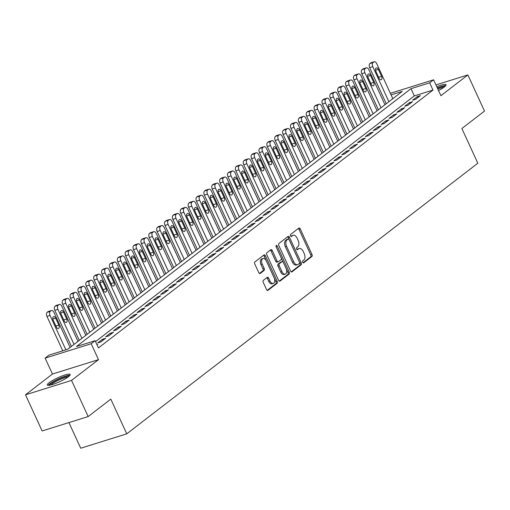<?xml version="1.0" encoding="UTF-8"?>
<svg xmlns="http://www.w3.org/2000/svg" width="510" height="510" viewBox="0 0 510 510"><rect width="100%" height="100%" fill="white"/><g stroke="black" fill="none" stroke-linecap="round" stroke-linejoin="round"><path stroke-width="0.76" d="M302.672 262.255A1.109 0.657 72.6 0 0 303.546 262.899A1.109 0.657 72.6 0 0 303.673 262.828L311.878 256.505A1.587 0.937 72.6 0 0 311.999 254.49L300.25 228.939A1.587 0.937 72.6 0 0 299 228.021A1.587 0.937 72.6 0 0 298.822 228.117L290.611 234.441A1.109 0.657 72.6 0 0 290.528 235.856A1.109 0.657 72.6 0 0 291.401 236.5A1.109 0.657 72.6 0 0 291.529 236.43L292.593 235.614A5.074 2.996 72.6 0 1 293.167 235.308A5.074 2.996 72.6 0 1 297.151 238.246L298.133 240.376A5.074 2.996 72.6 0 1 297.751 246.827L296.686 247.643A1.109 0.657 72.6 0 0 296.603 249.052A1.109 0.657 72.6 0 0 297.477 249.696A1.109 0.657 72.6 0 0 297.598 249.632L298.662 248.81A5.074 2.996 72.6 0 1 299.236 248.51A5.074 2.996 72.6 0 1 303.22 251.449L304.202 253.578A5.074 2.996 72.6 0 1 303.82 260.023L302.755 260.846A1.109 0.657 72.6 0 0 302.672 262.255M68.461 376.692A12.603 2.167 -24.7 0 0 70.201 374.461A12.603 2.167 -24.7 0 0 61.512 376.195A12.603 2.167 -24.7 0 0 49.049 382.761A12.603 2.167 -24.7 0 0 47.303 384.993A12.603 2.167 -24.7 0 0 55.998 383.259A12.603 2.167 -24.7 0 0 68.461 376.692M438.523 90.512A12.603 2.167 -24.7 0 0 444.325 86.98A12.603 2.167 -24.7 0 0 446.065 84.749A12.603 2.167 -24.7 0 0 436.777 86.719M263.351 280.353A1.587 0.937 72.6 0 0 263.23 282.368L266.532 289.54A1.587 0.937 72.6 0 0 267.776 290.458A1.587 0.937 72.6 0 0 267.954 290.362L277.07 283.33A1.587 0.937 72.6 0 0 277.191 281.316L265.442 255.771A1.587 0.937 72.6 0 0 264.193 254.853A1.587 0.937 72.6 0 0 264.014 254.943L254.898 261.974A1.587 0.937 72.6 0 0 254.777 263.989L258.761 272.646A1.587 0.937 72.6 0 0 260.004 273.564A1.587 0.937 72.6 0 0 260.189 273.468L264.091 270.459A1.587 0.937 72.6 0 0 264.205 268.445L262.236 264.154A4.239 2.505 72.6 0 1 263.032 258.513A4.239 2.505 72.6 0 1 266.367 260.967L274.106 277.784A4.239 2.505 72.6 0 1 273.303 283.433A4.239 2.505 72.6 0 1 269.969 280.972L268.681 278.173A1.587 0.937 72.6 0 0 267.431 277.255A1.587 0.937 72.6 0 0 267.253 277.344L263.351 280.353M88.173 416.568L42.126 430.963L25.5 394.81L71.54 380.415L88.173 416.568L110.804 399.126L126.76 433.831L477.832 163.226L461.869 128.52L484.5 111.078L467.874 74.925L440.914 95.708L433.596 79.802L429.662 82.837L432.984 90.066L98.449 347.928L95.121 340.699L91.188 343.727L45.141 358.128L49.081 355.094L67.747 349.254L402.282 91.392L391.087 94.892M71.54 380.415L98.5 359.639L91.188 343.727M290.56 271.014A1.587 0.937 72.6 0 0 291.803 271.932A1.587 0.937 72.6 0 0 291.981 271.836L301.104 264.811A1.587 0.937 72.6 0 0 301.219 262.797L289.47 237.246A1.587 0.937 72.6 0 0 288.226 236.328A1.587 0.937 72.6 0 0 288.048 236.423L278.925 243.448A1.587 0.937 72.6 0 0 278.811 245.469L290.56 271.014M289.087 274.074L279.971 281.099A1.587 0.937 72.6 0 1 279.792 281.195A1.587 0.937 72.6 0 1 278.543 280.277L266.794 254.726A1.587 0.937 72.6 0 1 266.915 252.711L270.816 249.702A1.587 0.937 72.6 0 1 270.995 249.613A1.587 0.937 72.6 0 1 272.238 250.531L277.006 260.89A1.587 0.937 72.6 0 0 278.25 261.808A1.587 0.937 72.6 0 0 278.434 261.713L281.023 259.717A1.587 0.937 72.6 0 0 281.137 257.703L276.178 246.916A1.109 0.657 72.6 0 1 276.388 245.437A1.109 0.657 72.6 0 1 277.262 246.081L289.208 272.059A1.587 0.937 72.6 0 1 289.087 274.074L287.844 274.463L279.225 281.099M467.874 74.925L435.948 84.909M415.701 99.259L420.425 95.619L417.314 96.588L412.59 100.228L415.701 99.259M407.828 105.321L412.552 101.681L409.441 102.657L404.717 106.297L407.828 105.321M399.955 111.39L404.679 107.75L401.568 108.726L396.844 112.366L399.955 111.39M392.088 117.459L396.805 113.819L393.694 114.788L388.977 118.428L392.088 117.459M384.215 123.528L388.939 119.888L385.828 120.857L381.104 124.497L384.215 123.528M376.342 129.591L381.066 125.951L377.955 126.926L373.231 130.566L376.342 129.591M368.469 135.66L373.192 132.02L370.081 132.995L365.358 136.635L368.469 135.66M360.602 141.729L365.319 138.089L362.208 139.058L357.491 142.698L360.602 141.729M352.729 147.798L357.453 144.158L354.342 145.127L349.618 148.767L352.729 147.798M344.856 153.861L349.579 150.22L346.469 151.196L341.745 154.836L344.856 153.861M336.983 159.93L341.706 156.289L338.595 157.265L333.871 160.905L336.983 159.93M329.116 165.999L333.833 162.358L330.722 163.327L326.005 166.968L329.116 165.999M321.243 172.068L325.966 168.421L322.855 169.397L318.132 173.037L321.243 172.068M313.369 178.13L318.093 174.49L314.982 175.465L310.258 179.106L313.369 178.13M305.496 184.199L310.22 180.559L307.109 181.534L302.385 185.175L305.496 184.199M297.63 190.268L302.347 186.628L299.236 187.597L294.519 191.237L297.63 190.268M289.756 196.331L294.48 192.691L291.369 193.666L286.645 197.306L289.756 196.331M281.883 202.4L286.607 198.76L283.496 199.735L278.772 203.375L281.883 202.4M274.01 208.469L278.734 204.829L275.623 205.798L270.899 209.444L274.01 208.469M266.144 214.538L270.861 210.898L267.75 211.867L263.032 215.507L266.144 214.538M258.27 220.601L262.994 216.96L259.883 217.936L255.159 221.576L258.27 220.601M250.397 226.669L255.121 223.029L252.01 224.005L247.286 227.645L250.397 226.669M242.524 232.738L247.248 229.098L244.137 230.067L239.413 233.708L242.524 232.738M234.657 238.808L239.375 235.167L236.264 236.136L231.546 239.776L234.657 238.808M226.784 244.87L231.508 241.23L228.397 242.205L223.673 245.845L226.784 244.87M218.911 250.939L223.635 247.299L220.524 248.274L215.8 251.915L218.911 250.939M211.038 257.008L215.762 253.368L212.651 254.337L207.927 257.977L211.038 257.008M203.171 263.077L207.895 259.437L204.784 260.406L200.06 264.046L203.171 263.077M195.298 269.14L200.022 265.5L196.911 266.475L192.187 270.115L195.298 269.14M187.425 275.209L192.149 271.569L189.038 272.544L184.314 276.184L187.425 275.209M179.552 281.278L184.276 277.638L181.165 278.607L176.441 282.247L179.552 281.278M171.685 287.347L176.409 283.707L173.298 284.676L168.574 288.316L171.685 287.347M163.812 293.409L168.536 289.769L165.425 290.745L160.701 294.385L163.812 293.409M155.939 299.478L160.663 295.838L157.552 296.814L152.828 300.454L155.939 299.478M148.066 305.547L152.79 301.907L149.679 302.876L144.955 306.516L148.066 305.547M140.199 311.616L144.923 307.97L141.812 308.945L137.088 312.585L140.199 311.616M132.326 317.679L137.05 314.039L133.939 315.014L129.215 318.654L132.326 317.679M124.453 323.748L129.177 320.108L126.066 321.083L121.342 324.723L124.453 323.748M116.58 329.817L121.303 326.177L118.192 327.146L113.469 330.786L116.58 329.817M108.713 335.88L113.437 332.239L110.326 333.215L105.602 336.855L108.713 335.88M100.84 341.949L105.564 338.308L102.453 339.284L97.729 342.924L100.84 341.949M432.984 90.066L414.318 95.899L95.542 341.611M96.925 344.613L97.691 344.377L97.047 344.875M68.927 422.586L80.72 448.226L126.76 433.831M98.5 359.639L52.46 374.034L25.5 394.81M52.46 374.034L45.141 358.128M429.662 82.837L410.996 88.67L76.455 346.532L95.121 340.699M390.367 93.317L433.596 79.802M414.318 95.899L410.996 88.67M417.314 96.588L417.792 97.639M409.441 102.657L409.925 103.709M401.568 108.726L402.052 109.777M393.694 114.788L394.179 115.84M385.828 120.857L386.312 121.909M377.955 126.926L378.439 127.978M370.081 132.995L370.566 134.047M362.208 139.058L362.693 140.11M354.342 145.127L354.826 146.179M346.469 151.196L346.953 152.248M338.595 157.265L339.08 158.317M330.722 163.327L331.207 164.379M322.855 169.397L323.34 170.448M314.982 175.465L315.467 176.517M307.109 181.534L307.594 182.586M299.236 187.597L299.721 188.649M291.369 193.666L291.854 194.718M283.496 199.735L283.981 200.787M275.623 205.798L276.108 206.856M267.75 211.867L268.234 212.919M259.883 217.936L260.368 218.988M252.01 224.005L252.495 225.057M244.137 230.067L244.621 231.119M236.264 236.136L236.748 237.188M228.397 242.205L228.882 243.257M220.524 248.274L221.008 249.326M212.651 254.337L213.135 255.389M204.784 260.406L205.262 261.458M196.911 266.475L197.395 267.527M189.038 272.544L189.522 273.596M181.165 278.607L181.649 279.659M173.298 284.676L173.776 285.727M165.425 290.745L165.909 291.796M157.552 296.814L158.036 297.865M149.679 302.876L150.163 303.928M141.812 308.945L142.29 309.997M133.939 315.014L134.423 316.066M126.066 321.083L126.55 322.135M118.192 327.146L118.677 328.198M110.326 333.215L110.804 334.267M102.453 339.284L102.937 340.336M299.236 248.51L297.993 248.899A5.074 2.996 72.6 0 0 297.419 249.199L298.662 248.81M296.967 249.549L297.419 249.199M293.167 235.308L291.918 235.697A5.074 2.996 72.6 0 0 291.344 236.002L292.593 235.614M290.891 236.353L291.344 236.002M303.036 262.752L310.635 256.893A1.587 0.937 72.6 0 0 310.756 254.879L299.007 229.328A1.587 0.937 72.6 0 0 298.324 228.505M291.242 271.843L299.854 265.2A1.587 0.937 72.6 0 0 299.976 263.185L288.226 237.634A1.587 0.937 72.6 0 0 287.544 236.812M299.338 263.479A1.109 0.657 72.6 0 0 299.421 262.07L289.106 239.643A1.109 0.657 72.6 0 0 288.233 238.999A1.109 0.657 72.6 0 0 288.112 239.069L286.99 239.929A5.074 2.996 72.6 0 0 286.607 246.375L293.658 261.706A5.074 2.996 72.6 0 0 297.642 264.645A5.074 2.996 72.6 0 0 298.216 264.346L299.338 263.479M287.13 239.375A1.109 0.657 72.6 0 0 286.99 239.388A1.109 0.657 72.6 0 0 286.862 239.458L288.112 239.069M297.642 264.645L296.399 265.034A5.074 2.996 72.6 0 1 292.409 262.095L285.358 246.763A5.074 2.996 72.6 0 1 285.747 240.318L286.862 239.458M277.185 262.102A1.587 0.937 72.6 0 1 277.006 262.197A1.587 0.937 72.6 0 1 275.763 261.279L270.995 250.92A1.587 0.937 72.6 0 0 270.313 250.091M276.057 246.559L287.965 272.448L289.208 272.059M281.953 271.639A4.239 2.505 72.6 0 0 285.281 274.099A4.239 2.505 72.6 0 0 286.084 268.458L283.362 262.529A1.587 0.937 72.6 0 0 282.113 261.611A1.587 0.937 72.6 0 0 281.934 261.706L279.346 263.702A1.587 0.937 72.6 0 0 279.225 265.716L281.953 271.639L280.704 272.028A4.239 2.505 72.6 0 0 284.038 274.488L285.281 274.099M281.067 261.974A1.587 0.937 72.6 0 0 280.87 262A1.587 0.937 72.6 0 0 280.691 262.095L281.934 261.706M280.704 272.028L277.982 266.105A1.587 0.937 72.6 0 1 278.103 264.091L280.691 262.095M287.844 274.463A1.587 0.937 72.6 0 0 287.965 272.448M273.303 283.433L272.059 283.821A4.239 2.505 72.6 0 1 268.725 281.361L267.438 278.562A1.587 0.937 72.6 0 0 266.755 277.733M263.032 258.513L261.789 258.901A4.239 2.505 72.6 0 0 260.986 264.543L262.236 264.154M259.443 273.475L262.841 270.848A1.587 0.937 72.6 0 0 262.962 268.834L260.986 264.543M267.214 290.362L275.827 283.719A1.587 0.937 72.6 0 0 275.948 281.705L264.199 256.16A1.587 0.937 72.6 0 0 263.517 255.331M388.894 101.713L372.784 66.682A3.232 1.906 72.6 0 1 373.027 62.577L373.811 61.965A3.232 1.906 72.6 0 1 374.181 61.774A3.232 1.906 72.6 0 1 376.718 63.648L392.834 98.679M386.268 103.74L369.673 67.651A3.232 1.906 -107.4 0 1 369.916 63.546L370.7 62.94A3.232 1.906 -107.4 0 1 371.07 62.749L374.181 61.774M375.883 71.336L379.077 78.279A2.588 1.524 72.6 0 0 381.11 79.777A2.588 1.524 72.6 0 0 381.595 76.341L378.401 69.398A2.588 1.524 72.6 0 0 376.374 67.9A2.588 1.524 72.6 0 0 375.883 71.336M437.44 88.153A10.908 1.874 155.3 0 1 444.943 86.47M443.77 87.389A10.098 1.734 -24.7 0 0 437.829 89.008M445.797 85.597A12.521 2.155 -24.7 0 0 437.319 87.892M49.349 385.267A10.908 1.874 155.3 0 1 59.689 378.649A10.908 1.874 155.3 0 1 69.079 376.189M67.906 377.1A10.098 1.734 -24.7 0 0 59.989 379.542A10.098 1.734 -24.7 0 0 50.802 384.967M69.934 375.309A12.521 2.155 -24.7 0 0 59.746 378.318A12.521 2.155 -24.7 0 0 48.125 385.343M381.021 107.782L364.911 72.745A3.232 1.906 72.6 0 1 365.154 68.64L365.944 68.034A3.232 1.906 72.6 0 1 366.308 67.843A3.232 1.906 72.6 0 1 368.845 69.711L384.961 104.748M378.394 109.809L361.8 73.721A3.232 1.906 -107.4 0 1 362.043 69.615L362.833 69.009A3.232 1.906 -107.4 0 1 363.197 68.818L366.308 67.843M368.016 77.405L371.203 84.348A2.588 1.524 72.6 0 0 373.237 85.846A2.588 1.524 72.6 0 0 373.722 82.403L370.534 75.467A2.588 1.524 72.6 0 0 368.5 73.969A2.588 1.524 72.6 0 0 368.016 77.405M373.154 113.851L357.038 78.814A3.232 1.906 72.6 0 1 357.281 74.709L358.071 74.103A3.232 1.906 72.6 0 1 358.434 73.912A3.232 1.906 72.6 0 1 360.972 75.78L377.088 110.817M370.528 115.872L353.927 79.789A3.232 1.906 -107.4 0 1 354.169 75.684L354.96 75.072A3.232 1.906 -107.4 0 1 355.323 74.881L358.434 73.912M360.143 83.474L363.337 90.417A2.588 1.524 72.6 0 0 365.364 91.908A2.588 1.524 72.6 0 0 365.855 88.472L362.661 81.53A2.588 1.524 72.6 0 0 360.627 80.038A2.588 1.524 72.6 0 0 360.143 83.474M365.281 119.914L349.165 84.883A3.232 1.906 72.6 0 1 349.414 80.778L350.198 80.172A3.232 1.906 72.6 0 1 350.561 79.974A3.232 1.906 72.6 0 1 353.105 81.849L369.214 116.886M362.655 121.941L346.054 85.852A3.232 1.906 -107.4 0 1 346.303 81.747L347.087 81.141A3.232 1.906 -107.4 0 1 347.45 80.95L350.561 79.974M352.27 89.543L355.464 96.479A2.588 1.524 72.6 0 0 357.491 97.977A2.588 1.524 72.6 0 0 357.982 94.541L354.788 87.599A2.588 1.524 72.6 0 0 352.761 86.101A2.588 1.524 72.6 0 0 352.27 89.543M357.408 125.983L341.298 90.946A3.232 1.906 72.6 0 1 341.541 86.84L342.325 86.235A3.232 1.906 72.6 0 1 342.694 86.043A3.232 1.906 72.6 0 1 345.232 87.918L361.348 122.948M354.781 128.01L338.187 91.921A3.232 1.906 -107.4 0 1 338.43 87.816L339.214 87.21A3.232 1.906 -107.4 0 1 339.583 87.019L342.694 86.043M344.397 95.606L347.59 102.548A2.588 1.524 72.6 0 0 349.624 104.046A2.588 1.524 72.6 0 0 350.109 100.61L346.915 93.668A2.588 1.524 72.6 0 0 344.887 92.17A2.588 1.524 72.6 0 0 344.397 95.606M349.541 132.052L333.425 97.015A3.232 1.906 72.6 0 1 333.667 92.909L334.458 92.304A3.232 1.906 72.6 0 1 334.821 92.112A3.232 1.906 72.6 0 1 337.359 93.98L353.475 129.017M346.908 134.073L330.314 97.99A3.232 1.906 -107.4 0 1 330.556 93.885L331.347 93.279A3.232 1.906 -107.4 0 1 331.71 93.088L334.821 92.112M336.53 101.675L339.717 108.617A2.588 1.524 72.6 0 0 341.751 110.115A2.588 1.524 72.6 0 0 342.236 106.673L339.048 99.737A2.588 1.524 72.6 0 0 337.014 98.239A2.588 1.524 72.6 0 0 336.53 101.675M341.668 138.121L325.552 103.084A3.232 1.906 72.6 0 1 325.794 98.978L326.585 98.373A3.232 1.906 72.6 0 1 326.948 98.181A3.232 1.906 72.6 0 1 329.486 100.049L345.601 135.086M339.042 140.142L322.441 104.059A3.232 1.906 -107.4 0 1 322.683 99.954L323.474 99.342A3.232 1.906 -107.4 0 1 323.837 99.15L326.948 98.181M328.657 107.744L331.851 114.686A2.588 1.524 72.6 0 0 333.878 116.178A2.588 1.524 72.6 0 0 334.369 112.742L331.175 105.799A2.588 1.524 72.6 0 0 329.141 104.308A2.588 1.524 72.6 0 0 328.657 107.744M333.795 144.183L317.679 109.153A3.232 1.906 72.6 0 1 317.928 105.047L318.712 104.442A3.232 1.906 72.6 0 1 319.075 104.244A3.232 1.906 72.6 0 1 321.619 106.118L337.728 141.149M331.168 146.211L314.568 110.122A3.232 1.906 -107.4 0 1 314.817 106.016L315.601 105.411A3.232 1.906 -107.4 0 1 315.964 105.219L319.075 104.244M320.784 113.813L323.977 120.749A2.588 1.524 72.6 0 0 326.005 122.247A2.588 1.524 72.6 0 0 326.496 118.811L323.302 111.868A2.588 1.524 72.6 0 0 321.274 110.37A2.588 1.524 72.6 0 0 320.784 113.813M325.922 150.252L309.812 115.215A3.232 1.906 72.6 0 1 310.054 111.11L310.839 110.504A3.232 1.906 72.6 0 1 311.208 110.313A3.232 1.906 72.6 0 1 313.746 112.187L329.862 147.218M323.295 152.28L306.701 116.191A3.232 1.906 -107.4 0 1 306.943 112.085L307.728 111.48A3.232 1.906 -107.4 0 1 308.097 111.288L311.208 110.313M312.91 119.875L316.104 126.818A2.588 1.524 72.6 0 0 318.138 128.316A2.588 1.524 72.6 0 0 318.623 124.88L315.429 117.937A2.588 1.524 72.6 0 0 313.401 116.439A2.588 1.524 72.6 0 0 312.91 119.875M318.055 156.321L301.939 121.284A3.232 1.906 72.6 0 1 302.181 117.179L302.972 116.573A3.232 1.906 72.6 0 1 303.335 116.382A3.232 1.906 72.6 0 1 305.873 118.25L321.988 153.287M315.422 158.342L298.828 122.26A3.232 1.906 -107.4 0 1 299.07 118.154L299.861 117.549A3.232 1.906 -107.4 0 1 300.224 117.351L303.335 116.382M305.044 125.944L308.231 132.887A2.588 1.524 72.6 0 0 310.265 134.385A2.588 1.524 72.6 0 0 310.749 130.942L307.562 124.007A2.588 1.524 72.6 0 0 305.528 122.508A2.588 1.524 72.6 0 0 305.044 125.944M310.182 162.39L294.066 127.353A3.232 1.906 72.6 0 1 294.308 123.248L295.099 122.642A3.232 1.906 72.6 0 1 295.462 122.451A3.232 1.906 72.6 0 1 297.999 124.319L314.115 159.356M307.555 164.411L290.955 128.329A3.232 1.906 -107.4 0 1 291.197 124.223L291.988 123.611A3.232 1.906 -107.4 0 1 292.351 123.42L295.462 122.451M297.171 132.013L300.365 138.956A2.588 1.524 72.6 0 0 302.392 140.448A2.588 1.524 72.6 0 0 302.883 137.011L299.689 130.069A2.588 1.524 72.6 0 0 297.655 128.577A2.588 1.524 72.6 0 0 297.171 132.013M302.309 168.453L286.193 133.422A3.232 1.906 72.6 0 1 286.441 129.317L287.226 128.705A3.232 1.906 72.6 0 1 287.595 128.514A3.232 1.906 72.6 0 1 290.133 130.388L306.242 165.418M299.682 170.48L283.082 134.391A3.232 1.906 -107.4 0 1 283.33 130.286L284.115 129.68A3.232 1.906 -107.4 0 1 284.484 129.489L287.595 128.514M289.298 138.082L292.491 145.018A2.588 1.524 72.6 0 0 294.519 146.517A2.588 1.524 72.6 0 0 295.009 143.081L291.816 136.138A2.588 1.524 72.6 0 0 289.788 134.64A2.588 1.524 72.6 0 0 289.298 138.082M294.436 174.522L278.326 139.485A3.232 1.906 72.6 0 1 278.568 135.38L279.352 134.774A3.232 1.906 72.6 0 1 279.722 134.583A3.232 1.906 72.6 0 1 282.26 136.457L298.375 171.487M291.809 176.549L275.215 140.46A3.232 1.906 -107.4 0 1 275.457 136.355L276.241 135.749A3.232 1.906 -107.4 0 1 276.611 135.558L279.722 134.583M281.424 144.145L284.618 151.087A2.588 1.524 72.6 0 0 286.652 152.586A2.588 1.524 72.6 0 0 287.136 149.149L283.942 142.207A2.588 1.524 72.6 0 0 281.915 140.709A2.588 1.524 72.6 0 0 281.424 144.145M286.569 180.591L270.453 145.554A3.232 1.906 72.6 0 1 270.695 141.448L271.486 140.843A3.232 1.906 72.6 0 1 271.849 140.652A3.232 1.906 72.6 0 1 274.386 142.519L290.502 177.556M283.936 182.612L267.342 146.529A3.232 1.906 -107.4 0 1 267.584 142.424L268.375 141.818A3.232 1.906 -107.4 0 1 268.738 141.621L271.849 140.652M273.558 150.214L276.745 157.156A2.588 1.524 72.6 0 0 278.779 158.655A2.588 1.524 72.6 0 0 279.263 155.212L276.076 148.276A2.588 1.524 72.6 0 0 274.042 146.778A2.588 1.524 72.6 0 0 273.558 150.214M278.696 186.66L262.58 151.623A3.232 1.906 72.6 0 1 262.822 147.517L263.613 146.912A3.232 1.906 72.6 0 1 263.976 146.721A3.232 1.906 72.6 0 1 266.513 148.589L282.629 183.625M276.069 188.681L259.469 152.592A3.232 1.906 -107.4 0 1 259.711 148.486L260.502 147.881A3.232 1.906 -107.4 0 1 260.865 147.69L263.976 146.721M265.684 156.283L268.878 163.226A2.588 1.524 72.6 0 0 270.906 164.717A2.588 1.524 72.6 0 0 271.397 161.281L268.203 154.339A2.588 1.524 72.6 0 0 266.169 152.841A2.588 1.524 72.6 0 0 265.684 156.283M270.823 192.723L254.707 157.692A3.232 1.906 72.6 0 1 254.955 153.586L255.739 152.975A3.232 1.906 72.6 0 1 256.109 152.783A3.232 1.906 72.6 0 1 258.647 154.657L274.756 189.688M268.196 194.75L251.596 158.661A3.232 1.906 -107.4 0 1 251.844 154.555L252.628 153.95A3.232 1.906 -107.4 0 1 252.998 153.759L256.109 152.783M257.811 162.352L261.005 169.288A2.588 1.524 72.6 0 0 263.032 170.786A2.588 1.524 72.6 0 0 263.523 167.35L260.329 160.408A2.588 1.524 72.6 0 0 258.302 158.91A2.588 1.524 72.6 0 0 257.811 162.352M262.95 198.792L246.84 163.755A3.232 1.906 72.6 0 1 247.082 159.649L247.866 159.043A3.232 1.906 72.6 0 1 248.236 158.852A3.232 1.906 72.6 0 1 250.773 160.72L266.889 195.757M260.323 200.819L243.729 164.73A3.232 1.906 -107.4 0 1 243.971 160.624L244.755 160.019A3.232 1.906 -107.4 0 1 245.125 159.828L248.236 158.852M249.938 168.415L253.132 175.357A2.588 1.524 72.6 0 0 255.166 176.855A2.588 1.524 72.6 0 0 255.65 173.419L252.456 166.477A2.588 1.524 72.6 0 0 250.429 164.979A2.588 1.524 72.6 0 0 249.938 168.415M255.083 204.861L238.967 169.824A3.232 1.906 72.6 0 1 239.209 165.718L240 165.112A3.232 1.906 72.6 0 1 240.363 164.921A3.232 1.906 72.6 0 1 242.9 166.789L259.016 201.826M252.456 206.881L235.856 170.799A3.232 1.906 -107.4 0 1 236.098 166.694L236.889 166.088A3.232 1.906 -107.4 0 1 237.252 165.89L240.363 164.921M242.072 174.484L245.259 181.426A2.588 1.524 72.6 0 0 247.293 182.924A2.588 1.524 72.6 0 0 247.783 179.482L244.59 172.539A2.588 1.524 72.6 0 0 242.556 171.048A2.588 1.524 72.6 0 0 242.072 174.484M247.21 210.923L231.094 175.893A3.232 1.906 72.6 0 1 231.336 171.787L232.126 171.181A3.232 1.906 72.6 0 1 232.49 170.99A3.232 1.906 72.6 0 1 235.033 172.858L251.143 207.895M244.583 212.951L227.983 176.862A3.232 1.906 -107.4 0 1 228.225 172.756L229.016 172.15A3.232 1.906 -107.4 0 1 229.379 171.959L232.49 170.99M234.198 180.553L237.392 187.495A2.588 1.524 72.6 0 0 239.419 188.987A2.588 1.524 72.6 0 0 239.91 185.551L236.716 178.608A2.588 1.524 72.6 0 0 234.683 177.11A2.588 1.524 72.6 0 0 234.198 180.553M239.337 216.992L223.221 181.962A3.232 1.906 72.6 0 1 223.469 177.856L224.253 177.244A3.232 1.906 72.6 0 1 224.623 177.053A3.232 1.906 72.6 0 1 227.16 178.927L243.27 213.958M236.71 219.019L220.11 182.931A3.232 1.906 -107.4 0 1 220.358 178.825L221.142 178.219A3.232 1.906 -107.4 0 1 221.512 178.028L224.623 177.053M226.325 186.622L229.519 193.558A2.588 1.524 72.6 0 0 231.546 195.056A2.588 1.524 72.6 0 0 232.037 191.62L228.843 184.677A2.588 1.524 72.6 0 0 226.816 183.179A2.588 1.524 72.6 0 0 226.325 186.622M231.463 223.061L215.354 188.024A3.232 1.906 72.6 0 1 215.596 183.919L216.38 183.313A3.232 1.906 72.6 0 1 216.75 183.122A3.232 1.906 72.6 0 1 219.287 184.99L235.403 220.027M228.837 225.088L212.243 189A3.232 1.906 -107.4 0 1 212.485 184.894L213.269 184.288A3.232 1.906 -107.4 0 1 213.639 184.097L216.75 183.122M218.452 192.684L221.646 199.627A2.588 1.524 72.6 0 0 223.68 201.125A2.588 1.524 72.6 0 0 224.164 197.682L220.97 190.746A2.588 1.524 72.6 0 0 218.943 189.248A2.588 1.524 72.6 0 0 218.452 192.684M223.597 229.13L207.481 194.093A3.232 1.906 72.6 0 1 207.723 189.988L208.513 189.382A3.232 1.906 72.6 0 1 208.877 189.191A3.232 1.906 72.6 0 1 211.414 191.059L227.53 226.096M220.97 231.151L204.37 195.069A3.232 1.906 -107.4 0 1 204.612 190.963L205.402 190.351A3.232 1.906 -107.4 0 1 205.766 190.16L208.877 189.191M210.585 198.753L213.773 205.696A2.588 1.524 72.6 0 0 215.806 207.194A2.588 1.524 72.6 0 0 216.297 203.751L213.103 196.809A2.588 1.524 72.6 0 0 211.07 195.317A2.588 1.524 72.6 0 0 210.585 198.753M215.724 235.193L199.608 200.162A3.232 1.906 72.6 0 1 199.85 196.057L200.64 195.451A3.232 1.906 72.6 0 1 201.004 195.253A3.232 1.906 72.6 0 1 203.547 197.128L219.657 232.165M213.097 237.22L196.497 201.131A3.232 1.906 -107.4 0 1 196.739 197.026L197.529 196.42A3.232 1.906 -107.4 0 1 197.893 196.229L201.004 195.253M202.712 204.822L205.906 211.758A2.588 1.524 72.6 0 0 207.933 213.256A2.588 1.524 72.6 0 0 208.424 209.82L205.23 202.878A2.588 1.524 72.6 0 0 203.197 201.38A2.588 1.524 72.6 0 0 202.712 204.822M207.851 241.262L191.734 206.231A3.232 1.906 72.6 0 1 191.983 202.126L192.767 201.514A3.232 1.906 72.6 0 1 193.137 201.322A3.232 1.906 72.6 0 1 195.674 203.197L211.79 238.227M205.224 243.289L188.623 207.2A3.232 1.906 -107.4 0 1 188.872 203.095L189.656 202.489A3.232 1.906 -107.4 0 1 190.026 202.298L193.137 201.322M194.839 210.885L198.033 217.827A2.588 1.524 72.6 0 0 200.06 219.326A2.588 1.524 72.6 0 0 200.551 215.889L197.357 208.947A2.588 1.524 72.6 0 0 195.33 207.449A2.588 1.524 72.6 0 0 194.839 210.885M199.977 247.331L183.868 212.294A3.232 1.906 72.6 0 1 184.11 208.188L184.894 207.583A3.232 1.906 72.6 0 1 185.264 207.391A3.232 1.906 72.6 0 1 187.801 209.259L203.917 244.296M197.351 249.358L180.757 213.269A3.232 1.906 -107.4 0 1 180.999 209.164L181.783 208.558A3.232 1.906 -107.4 0 1 182.153 208.367L185.264 207.391M186.966 216.954L190.16 223.896A2.588 1.524 72.6 0 0 192.194 225.394A2.588 1.524 72.6 0 0 192.678 221.952L189.49 215.016A2.588 1.524 72.6 0 0 187.457 213.518A2.588 1.524 72.6 0 0 186.966 216.954M192.111 253.4L175.995 218.363A3.232 1.906 72.6 0 1 176.237 214.257L177.027 213.652A3.232 1.906 72.6 0 1 177.391 213.46A3.232 1.906 72.6 0 1 179.928 215.328L196.044 250.365M189.484 255.421L172.884 219.338A3.232 1.906 -107.4 0 1 173.126 215.233L173.916 214.621A3.232 1.906 -107.4 0 1 174.28 214.429L177.391 213.46M179.099 223.023L182.287 229.965A2.588 1.524 72.6 0 0 184.32 231.457A2.588 1.524 72.6 0 0 184.811 228.021L181.617 221.079A2.588 1.524 72.6 0 0 179.584 219.587A2.588 1.524 72.6 0 0 179.099 223.023M184.237 259.462L168.121 224.432A3.232 1.906 72.6 0 1 168.364 220.326L169.154 219.721A3.232 1.906 72.6 0 1 169.518 219.523A3.232 1.906 72.6 0 1 172.061 221.397L188.171 256.434M181.611 261.49L165.01 225.401A3.232 1.906 -107.4 0 1 165.253 221.295L166.043 220.69A3.232 1.906 -107.4 0 1 166.407 220.498L169.518 219.523M171.226 229.092L174.42 236.028A2.588 1.524 72.6 0 0 176.447 237.526A2.588 1.524 72.6 0 0 176.938 234.09L173.744 227.148A2.588 1.524 72.6 0 0 171.711 225.649A2.588 1.524 72.6 0 0 171.226 229.092M176.364 265.531L160.248 230.494A3.232 1.906 72.6 0 1 160.497 226.389L161.281 225.783A3.232 1.906 72.6 0 1 161.651 225.592A3.232 1.906 72.6 0 1 164.188 227.466L180.304 262.497M173.738 267.559L157.137 231.47A3.232 1.906 -107.4 0 1 157.386 227.364L158.17 226.759A3.232 1.906 -107.4 0 1 158.54 226.567L161.651 225.592M163.353 235.155L166.547 242.097A2.588 1.524 72.6 0 0 168.581 243.595A2.588 1.524 72.6 0 0 169.065 240.159L165.871 233.217A2.588 1.524 72.6 0 0 163.844 231.719A2.588 1.524 72.6 0 0 163.353 235.155M168.491 271.601L152.382 236.563A3.232 1.906 72.6 0 1 152.624 232.458L153.408 231.852A3.232 1.906 72.6 0 1 153.778 231.661A3.232 1.906 72.6 0 1 156.315 233.529L172.431 268.566M165.865 273.621L149.271 237.539A3.232 1.906 -107.4 0 1 149.513 233.433L150.297 232.828A3.232 1.906 -107.4 0 1 150.667 232.63L153.778 231.661M155.48 241.224L158.674 248.166A2.588 1.524 72.6 0 0 160.707 249.664A2.588 1.524 72.6 0 0 161.192 246.222L158.004 239.286A2.588 1.524 72.6 0 0 155.971 237.787A2.588 1.524 72.6 0 0 155.48 241.224M160.624 277.669L144.508 242.632A3.232 1.906 72.6 0 1 144.751 238.527L145.541 237.921A3.232 1.906 72.6 0 1 145.905 237.73A3.232 1.906 72.6 0 1 148.442 239.598L164.558 274.635M157.998 279.69L141.398 243.608A3.232 1.906 -107.4 0 1 141.64 239.502L142.43 238.89A3.232 1.906 -107.4 0 1 142.794 238.699L145.905 237.73M147.613 247.293L150.801 254.235A2.588 1.524 72.6 0 0 152.834 255.727A2.588 1.524 72.6 0 0 153.325 252.291L150.131 245.348A2.588 1.524 72.6 0 0 148.098 243.856A2.588 1.524 72.6 0 0 147.613 247.293M152.751 283.732L136.635 248.701A3.232 1.906 72.6 0 1 136.884 244.596L137.668 243.99A3.232 1.906 72.6 0 1 138.031 243.793A3.232 1.906 72.6 0 1 140.575 245.667L156.685 280.698M150.125 285.759L133.524 249.67A3.232 1.906 -107.4 0 1 133.773 245.565L134.557 244.959A3.232 1.906 -107.4 0 1 134.92 244.768L138.031 243.793M139.74 253.362L142.934 260.298A2.588 1.524 72.6 0 0 144.961 261.796A2.588 1.524 72.6 0 0 145.452 258.36L142.258 251.417A2.588 1.524 72.6 0 0 140.225 249.919A2.588 1.524 72.6 0 0 139.74 253.362M144.878 289.801L128.762 254.764A3.232 1.906 72.6 0 1 129.011 250.659L129.795 250.053A3.232 1.906 72.6 0 1 130.165 249.862A3.232 1.906 72.6 0 1 132.702 251.736L148.818 286.767M142.252 291.828L125.651 255.739A3.232 1.906 -107.4 0 1 125.9 251.634L126.684 251.028A3.232 1.906 -107.4 0 1 127.054 250.837L130.165 249.862M131.867 259.424L135.061 266.367A2.588 1.524 72.6 0 0 137.094 267.865A2.588 1.524 72.6 0 0 137.579 264.429L134.385 257.486A2.588 1.524 72.6 0 0 132.358 255.988A2.588 1.524 72.6 0 0 131.867 259.424M137.005 295.87L120.895 260.833A3.232 1.906 72.6 0 1 121.138 256.728L121.928 256.122A3.232 1.906 72.6 0 1 122.292 255.931A3.232 1.906 72.6 0 1 124.829 257.799L140.945 292.836M134.379 297.891L117.784 261.808A3.232 1.906 -107.4 0 1 118.027 257.703L118.817 257.097A3.232 1.906 -107.4 0 1 119.181 256.9L122.292 255.931M123.994 265.493L127.188 272.436A2.588 1.524 72.6 0 0 129.221 273.934A2.588 1.524 72.6 0 0 129.706 270.491L126.518 263.555A2.588 1.524 72.6 0 0 124.485 262.057A2.588 1.524 72.6 0 0 123.994 265.493M129.138 301.939L113.022 266.902A3.232 1.906 72.6 0 1 113.265 262.797L114.055 262.191A3.232 1.906 72.6 0 1 114.418 262A3.232 1.906 72.6 0 1 116.956 263.868L133.072 298.905M126.512 303.96L109.911 267.877A3.232 1.906 -107.4 0 1 110.154 263.766L110.944 263.16A3.232 1.906 -107.4 0 1 111.307 262.969L114.418 262M116.127 271.562L119.314 278.505A2.588 1.524 72.6 0 0 121.348 279.996A2.588 1.524 72.6 0 0 121.839 276.56L118.645 269.618A2.588 1.524 72.6 0 0 116.611 268.126A2.588 1.524 72.6 0 0 116.127 271.562M121.265 308.002L105.149 272.971A3.232 1.906 72.6 0 1 105.398 268.866L106.182 268.254A3.232 1.906 72.6 0 1 106.545 268.062A3.232 1.906 72.6 0 1 109.089 269.937L125.199 304.967M118.639 310.029L102.038 273.94A3.232 1.906 -107.4 0 1 102.287 269.835L103.071 269.229A3.232 1.906 -107.4 0 1 103.434 269.038L106.545 268.062M108.254 277.631L111.448 284.567A2.588 1.524 72.6 0 0 113.475 286.065A2.588 1.524 72.6 0 0 113.966 282.629L110.772 275.687A2.588 1.524 72.6 0 0 108.745 274.189A2.588 1.524 72.6 0 0 108.254 277.631M113.392 314.071L97.282 279.034A3.232 1.906 72.6 0 1 97.525 274.928L98.309 274.323A3.232 1.906 72.6 0 1 98.679 274.131A3.232 1.906 72.6 0 1 101.216 276.006L117.332 311.036M110.766 316.098L94.171 280.009A3.232 1.906 -107.4 0 1 94.414 275.904L95.198 275.298A3.232 1.906 -107.4 0 1 95.568 275.107L98.679 274.131M100.381 283.694L103.575 290.636A2.588 1.524 72.6 0 0 105.608 292.134A2.588 1.524 72.6 0 0 106.093 288.698L102.899 281.756A2.588 1.524 72.6 0 0 100.872 280.258A2.588 1.524 72.6 0 0 100.381 283.694M105.519 320.14L89.409 285.103A3.232 1.906 72.6 0 1 89.652 280.997L90.442 280.392A3.232 1.906 72.6 0 1 90.805 280.2A3.232 1.906 72.6 0 1 93.343 282.068L109.459 317.105M102.892 322.161L86.298 286.078A3.232 1.906 -107.4 0 1 86.541 281.973L87.331 281.367A3.232 1.906 -107.4 0 1 87.694 281.169L90.805 280.2M92.508 289.763L95.701 296.705A2.588 1.524 72.6 0 0 97.735 298.203A2.588 1.524 72.6 0 0 98.22 294.761L95.032 287.825A2.588 1.524 72.6 0 0 92.998 286.327A2.588 1.524 72.6 0 0 92.508 289.763M97.652 326.202L81.536 291.172A3.232 1.906 72.6 0 1 81.778 287.066L82.569 286.461A3.232 1.906 72.6 0 1 82.932 286.269A3.232 1.906 72.6 0 1 85.47 288.137L101.586 323.174M95.026 328.23L78.425 292.141A3.232 1.906 -107.4 0 1 78.668 288.035L79.458 287.43A3.232 1.906 -107.4 0 1 79.821 287.238L82.932 286.269M84.641 295.832L87.835 302.774A2.588 1.524 72.6 0 0 89.862 304.266A2.588 1.524 72.6 0 0 90.353 300.83L87.159 293.887A2.588 1.524 72.6 0 0 85.125 292.389A2.588 1.524 72.6 0 0 84.641 295.832M89.779 332.271L73.663 297.241A3.232 1.906 72.6 0 1 73.912 293.135L74.696 292.523A3.232 1.906 72.6 0 1 75.059 292.332A3.232 1.906 72.6 0 1 77.603 294.206L93.712 329.237M87.153 334.299L70.552 298.21A3.232 1.906 -107.4 0 1 70.801 294.104L71.585 293.499A3.232 1.906 -107.4 0 1 71.948 293.307L75.059 292.332M76.768 301.901L79.962 308.837A2.588 1.524 72.6 0 0 81.989 310.335A2.588 1.524 72.6 0 0 82.48 306.899L79.286 299.956A2.588 1.524 72.6 0 0 77.259 298.458A2.588 1.524 72.6 0 0 76.768 301.901M81.906 338.34L65.796 303.303A3.232 1.906 72.6 0 1 66.039 299.198L66.823 298.592A3.232 1.906 72.6 0 1 67.192 298.401A3.232 1.906 72.6 0 1 69.73 300.269L85.846 335.306M79.279 340.368L62.685 304.279A3.232 1.906 -107.4 0 1 62.928 300.173L63.712 299.568A3.232 1.906 -107.4 0 1 64.081 299.376L67.192 298.401M68.895 307.963L72.088 314.906A2.588 1.524 72.6 0 0 74.122 316.404A2.588 1.524 72.6 0 0 74.607 312.962L71.413 306.025A2.588 1.524 72.6 0 0 69.385 304.527A2.588 1.524 72.6 0 0 68.895 307.963M74.033 344.409L57.923 309.372A3.232 1.906 72.6 0 1 58.165 305.267L58.956 304.661A3.232 1.906 72.6 0 1 59.319 304.47A3.232 1.906 72.6 0 1 61.857 306.338L77.973 341.375M71.406 346.43L54.812 310.348A3.232 1.906 -107.4 0 1 55.054 306.242L55.845 305.63A3.232 1.906 -107.4 0 1 56.208 305.439L59.319 304.47M61.028 314.032L64.215 320.975A2.588 1.524 72.6 0 0 66.249 322.473A2.588 1.524 72.6 0 0 66.734 319.03L63.546 312.088A2.588 1.524 72.6 0 0 61.512 310.596A2.588 1.524 72.6 0 0 61.028 314.032M65.873 349.841L50.05 315.441A3.232 1.906 72.6 0 1 50.292 311.336L51.083 310.73A3.232 1.906 72.6 0 1 51.446 310.539A3.232 1.906 72.6 0 1 53.983 312.407L70.099 347.444M62.762 350.816L46.939 316.41A3.232 1.906 -107.4 0 1 47.181 312.305L47.972 311.699A3.232 1.906 -107.4 0 1 48.335 311.508L51.446 310.539M53.155 320.101L56.349 327.044A2.588 1.524 72.6 0 0 58.376 328.536A2.588 1.524 72.6 0 0 58.867 325.099L55.673 318.157A2.588 1.524 72.6 0 0 53.639 316.659A2.588 1.524 72.6 0 0 53.155 320.101M299.007 229.328L300.25 228.939M310.756 254.879L311.999 254.49M310.635 256.893L311.878 256.505M288.226 237.634L289.47 237.246M299.976 263.185L301.219 262.797M299.854 265.2L301.104 264.811M291.605 271.957L291.981 271.836M285.747 240.318L286.99 239.929M285.358 246.763L286.607 246.375M292.409 262.095L293.658 261.706M279.588 281.22L279.971 281.099M270.995 250.92L272.238 250.531M275.763 261.279L277.006 260.89M276.037 246.464L277.262 246.081M278.103 264.091L279.346 263.702M277.982 266.105L279.225 265.716M267.438 278.562L268.681 278.173M268.725 281.361L269.969 280.972M262.962 268.834L264.205 268.445M262.841 270.848L264.091 270.459M259.807 273.589L260.189 273.468M264.199 256.16L265.442 255.771M275.948 281.705L277.191 281.316M275.827 283.719L277.07 283.33M267.572 290.477L267.954 290.362M372.784 66.682L369.673 67.651M373.811 61.965L370.7 62.94M373.027 62.577L369.916 63.546M375.558 70.291L378.401 69.398M378.611 77.271L381.595 76.341M364.911 72.745L361.8 73.721M365.944 68.034L362.833 69.009M365.154 68.64L362.043 69.615M367.684 76.353L370.534 75.467M370.738 83.34L373.722 82.403M357.038 78.814L353.927 79.789M358.071 74.103L354.96 75.072M357.281 74.709L354.169 75.684M359.811 82.422L362.661 81.53M362.871 89.403L365.855 88.472M349.165 84.883L346.054 85.852M350.198 80.172L347.087 81.141M349.414 80.778L346.303 81.747M351.938 88.491L354.788 87.599M354.998 95.472L357.982 94.541M341.298 90.946L338.187 91.921M342.325 86.235L339.214 87.21M341.541 86.84L338.43 87.816M344.072 94.56L346.915 93.668M347.125 101.541L350.109 100.61M333.425 97.015L330.314 97.99M334.458 92.304L331.347 93.279M333.667 92.909L330.556 93.885M336.198 100.623L339.048 99.737M339.258 107.61L342.236 106.673M325.552 103.084L322.441 104.059M326.585 98.373L323.474 99.342M325.794 98.978L322.683 99.954M328.325 106.692L331.175 105.799M331.385 113.673L334.369 112.742M317.679 109.153L314.568 110.122M318.712 104.442L315.601 105.411M317.928 105.047L314.817 106.016M320.452 112.761L323.302 111.868M323.512 119.742L326.496 118.811M309.812 115.215L306.701 116.191M310.839 110.504L307.728 111.48M310.054 111.11L306.943 112.085M312.585 118.824L315.429 117.937M315.639 125.811L318.623 124.88M301.939 121.284L298.828 122.26M302.972 116.573L299.861 117.549M302.181 117.179L299.07 118.154M304.712 124.893L307.562 124.007M307.772 131.88L310.749 130.942M294.066 127.353L290.955 128.329M295.099 122.642L291.988 123.611M294.308 123.248L291.197 124.223M296.839 130.962L299.689 130.069M299.899 137.942L302.883 137.011M286.193 133.422L283.082 134.391M287.226 128.705L284.115 129.68M286.441 129.317L283.33 130.286M288.972 137.031L291.816 136.138M292.026 144.011L295.009 143.081M278.326 139.485L275.215 140.46M279.352 134.774L276.241 135.749M278.568 135.38L275.457 136.355M281.099 143.093L283.942 142.207M284.153 150.08L287.136 149.149M270.453 145.554L267.342 146.529M271.486 140.843L268.375 141.818M270.695 141.448L267.584 142.424M273.226 149.162L276.076 148.276M276.286 156.149L279.263 155.212M262.58 151.623L259.469 152.592M263.613 146.912L260.502 147.881M262.822 147.517L259.711 148.486M265.353 155.231L268.203 154.339M268.413 162.212L271.397 161.281M254.707 157.692L251.596 158.661M255.739 152.975L252.628 153.95M254.955 153.586L251.844 154.555M257.486 161.3L260.329 160.408M260.54 168.281L263.523 167.35M246.84 163.755L243.729 164.73M247.866 159.043L244.755 160.019M247.082 159.649L243.971 160.624M249.613 167.363L252.456 166.477M252.667 174.35L255.65 173.419M238.967 169.824L235.856 170.799M240 165.112L236.889 166.088M239.209 165.718L236.098 166.694M241.74 173.432L244.59 172.539M244.8 180.419L247.783 179.482M231.094 175.893L227.983 176.862M232.126 171.181L229.016 172.15M231.336 171.787L228.225 172.756M233.867 179.501L236.716 178.608M236.927 186.481L239.91 185.551M223.221 181.962L220.11 182.931M224.253 177.244L221.142 178.219M223.469 177.856L220.358 178.825M226 185.57L228.843 184.677M229.054 192.55L232.037 191.62M215.354 188.024L212.243 189M216.38 183.313L213.269 184.288M215.596 183.919L212.485 184.894M218.127 191.632L220.97 190.746M221.181 198.619L224.164 197.682M207.481 194.093L204.37 195.069M208.513 189.382L205.402 190.351M207.723 189.988L204.612 190.963M210.254 197.701L213.103 196.809M213.314 204.682L216.297 203.751M199.608 200.162L196.497 201.131M200.64 195.451L197.529 196.42M199.85 196.057L196.739 197.026M202.381 203.77L205.23 202.878M205.441 210.751L208.424 209.82M191.734 206.231L188.623 207.2M192.767 201.514L189.656 202.489M191.983 202.126L188.872 203.095M194.514 209.84L197.357 208.947M197.568 216.82L200.551 215.889M183.868 212.294L180.757 213.269M184.894 207.583L181.783 208.558M184.11 208.188L180.999 209.164M186.641 215.902L189.49 215.016M189.694 222.889L192.678 221.952M175.995 218.363L172.884 219.338M177.027 213.652L173.916 214.621M176.237 214.257L173.126 215.233M178.768 221.971L181.617 221.079M181.828 228.952L184.811 228.021M168.121 224.432L165.01 225.401M169.154 219.721L166.043 220.69M168.364 220.326L165.253 221.295M170.895 228.04L173.744 227.148M173.955 235.021L176.938 234.09M160.248 230.494L157.137 231.47M161.281 225.783L158.17 226.759M160.497 226.389L157.386 227.364M163.028 234.109L165.871 233.217M166.081 241.09L169.065 240.159M152.382 236.563L149.271 237.539M153.408 231.852L150.297 232.828M152.624 232.458L149.513 233.433M155.155 240.172L158.004 239.286M158.208 247.159L161.192 246.222M144.508 242.632L141.398 243.608M145.541 237.921L142.43 238.89M144.751 238.527L141.64 239.502M147.282 246.241L150.131 245.348M150.342 253.221L153.325 252.291M136.635 248.701L133.524 249.67M137.668 243.99L134.557 244.959M136.884 244.596L133.773 245.565M139.409 252.31L142.258 251.417M142.468 259.29L145.452 258.36M128.762 254.764L125.651 255.739M129.795 250.053L126.684 251.028M129.011 250.659L125.9 251.634M131.542 258.372L134.385 257.486M134.595 265.359L137.579 264.429M120.895 260.833L117.784 261.808M121.928 256.122L118.817 257.097M121.138 256.728L118.027 257.703M123.669 264.441L126.518 263.555M126.722 271.428L129.706 270.491M113.022 266.902L109.911 267.877M114.055 262.191L110.944 263.16M113.265 262.797L110.154 263.766M115.795 270.51L118.645 269.618M118.855 277.491L121.839 276.56M105.149 272.971L102.038 273.94M106.182 268.254L103.071 269.229M105.398 268.866L102.287 269.835M107.922 276.579L110.772 275.687M110.982 283.56L113.966 282.629M97.282 279.034L94.171 280.009M98.309 274.323L95.198 275.298M97.525 274.928L94.414 275.904M100.056 282.642L102.899 281.756M103.109 289.629L106.093 288.698M89.409 285.103L86.298 286.078M90.442 280.392L87.331 281.367M89.652 280.997L86.541 281.973M92.182 288.711L95.032 287.825M95.236 295.698L98.22 294.761M81.536 291.172L78.425 292.141M82.569 286.461L79.458 287.43M81.778 287.066L78.668 288.035M84.309 294.78L87.159 293.887M87.369 301.761L90.353 300.83M73.663 297.241L70.552 298.21M74.696 292.523L71.585 293.499M73.912 293.135L70.801 294.104M76.436 300.849L79.286 299.956M79.496 307.83L82.48 306.899M65.796 303.303L62.685 304.279M66.823 298.592L63.712 299.568M66.039 299.198L62.928 300.173M68.569 306.912L71.413 306.025M71.623 313.899L74.607 312.962M57.923 309.372L54.812 310.348M58.956 304.661L55.845 305.63M58.165 305.267L55.054 306.242M60.696 312.981L63.546 312.088M63.75 319.968L66.734 319.03M50.05 315.441L46.939 316.41M51.083 310.73L47.972 311.699M50.292 311.336L47.181 312.305M52.823 319.05L55.673 318.157M55.883 326.03L58.867 325.099M286.99 239.388L288.233 238.999M277.006 262.197L278.25 261.808M280.87 262L282.113 261.611"/></g></svg>
